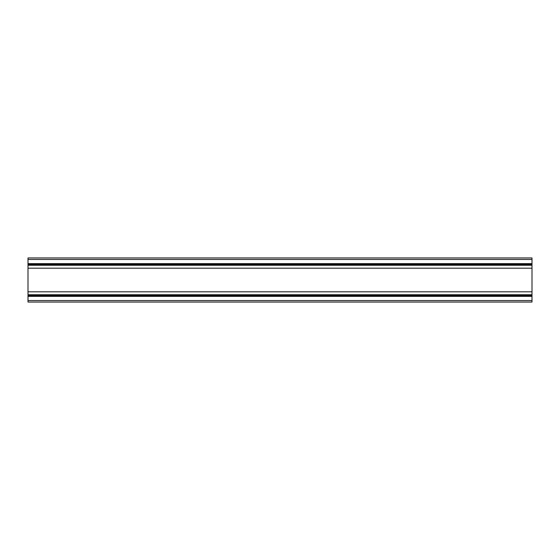 <?xml version="1.0" encoding="UTF-8"?>
<svg xmlns="http://www.w3.org/2000/svg" width="560" height="560" viewBox="0 0 560 560"><rect width="100%" height="100%" fill="white"/><g stroke="black" fill="none" stroke-linecap="round" stroke-linejoin="round"><path stroke-width="0.84" d="M28 259.462L532 259.462L532 257.95L28 257.95L28 291.816L532 291.816L532 302.05L28 302.05L28 300.538L532 300.538M28 291.816L28 295.596L532 295.596M28 268.184L532 268.184L532 291.816M28 264.404L532 264.404L532 268.184M532 259.462L532 264.404M28 295.596L28 300.538M28 294.735L532 294.735M28 265.265L532 265.265M28 263.648L532 263.648M28 296.352L532 296.352"/></g></svg>
